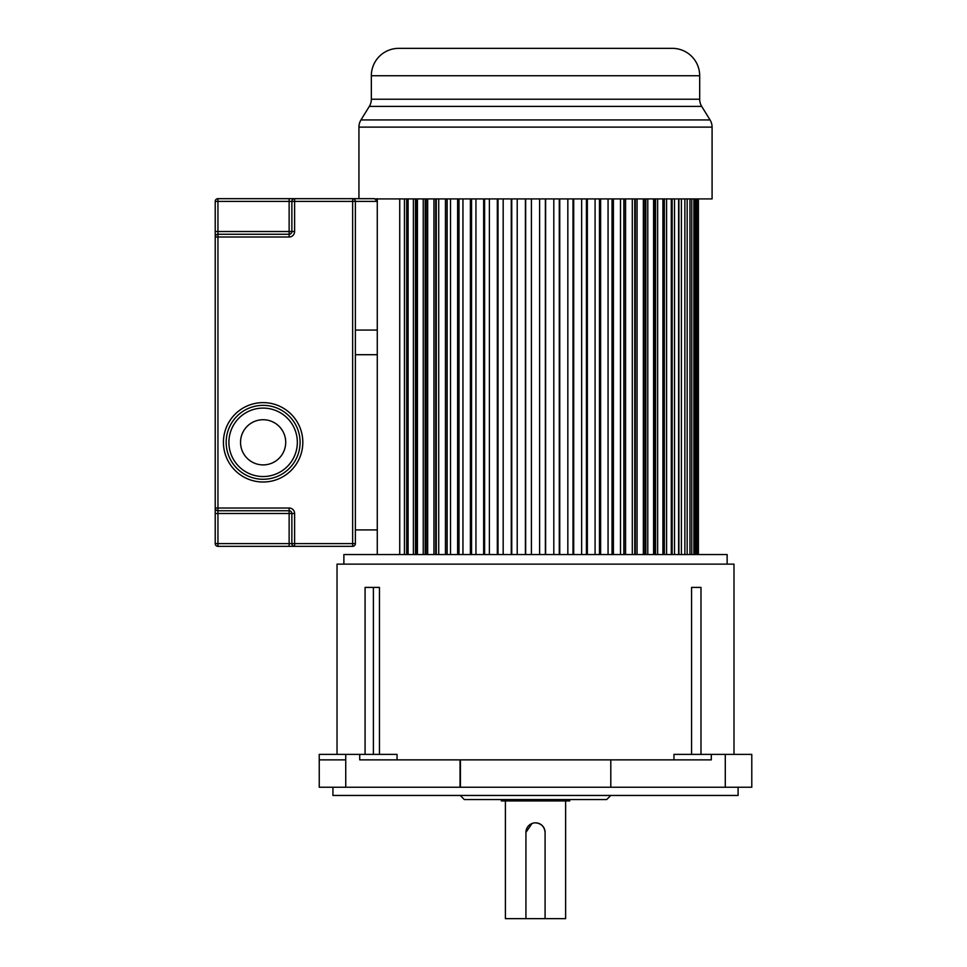 <?xml version="1.0" encoding="UTF-8"?>
<svg xmlns="http://www.w3.org/2000/svg" width="967" height="967" viewBox="0 0 967 967"><rect width="100%" height="100%" fill="white"/><g stroke="black" fill="none" stroke-linecap="round" stroke-linejoin="round"><path stroke-width="1.45" d="M711.301 754.393L711.301 759.869L359.724 759.869L359.724 754.393L319.231 754.393L319.255 787.247L319.243 759.869L319.255 787.247L751.782 787.247L751.782 754.393L673.963 754.393L673.963 759.869M691.562 754.393L691.562 587.404L700.99 587.404L700.99 754.393M733.989 754.393L733.989 564.136L337.036 564.136L337.036 754.393M365.079 754.393L365.079 587.404L379.463 587.404L379.463 754.393M397.05 759.869L397.05 754.393L359.724 754.393M345.739 754.393L345.739 759.869L319.243 759.869L319.243 757.608M610.793 787.247L610.793 759.869M332.926 787.247L332.926 795.454L738.087 795.454L738.087 787.247M460.232 795.454L464.329 799.564L606.684 799.564L610.793 795.454M501.293 799.564L501.293 800.93L569.732 800.93L569.732 799.564M532.007 823.497L525.927 832.418A9.585 9.585 0 0 1 535.513 822.832A9.585 9.585 0 0 1 545.086 832.418L545.086 918.65L565.622 918.65L565.622 800.93M505.403 800.93L505.403 918.65L545.086 918.65M545.086 832.418C544.494 826.664 541.302 823.473 535.513 822.832M525.927 832.418L525.927 918.65M727.136 564.136L727.136 554.55L343.877 554.55L343.877 564.136M427.668 198.912L427.668 554.55M426.145 554.55L426.145 198.912M425.178 198.912L425.178 554.55M423.244 198.912L423.244 554.55M417.43 198.912L417.43 554.55M416.862 554.55L416.862 198.912M415.472 198.912L415.472 554.55M413.38 198.912L413.38 554.55M408.098 198.912L408.098 554.55M406.684 198.912L406.684 554.55M404.448 198.912L404.448 554.55M399.734 198.912L399.734 554.55M377.275 198.67L377.275 554.55M698.392 198.912L698.392 554.55M698.126 198.912L698.126 554.55M697.412 198.912L697.412 554.55M696.627 198.912L696.627 554.55M695.2 198.912L695.2 554.55M693.907 198.912L693.907 554.55M691.78 198.912L691.78 554.55M689.967 198.912L689.967 554.55M687.162 198.912L687.162 554.55M684.866 198.912L684.866 554.55M681.397 198.912L681.397 554.55M678.907 198.912L678.907 554.55M678.616 198.912L678.616 554.55M674.519 198.912L674.519 554.55M672.15 198.912L672.15 554.55M671.291 198.912L671.291 554.55M666.577 198.912L666.577 554.55M664.341 198.912L664.341 554.55M662.927 198.912L662.927 554.55M657.645 198.912L657.645 554.55M655.541 198.912L655.541 554.55M654.163 198.912L654.163 554.55M653.583 198.912L653.583 554.55M647.781 198.912L647.781 554.55M645.847 198.912L645.847 554.55M644.88 198.912L644.88 554.55M643.357 198.912L643.357 554.55M637.06 198.912L637.06 554.55M635.307 198.912L635.307 554.55M634.763 198.912L634.763 554.55M632.297 198.912L632.297 554.55M625.564 198.912L625.564 554.55M624.005 198.912L624.005 554.55M623.884 198.912L623.884 554.55M620.512 198.912L620.512 554.55M613.392 198.912L613.392 554.55M612.026 198.912L612.026 554.55M608.062 198.912L608.062 554.55M600.628 198.912L600.628 554.55M599.467 198.912L599.467 554.55M595.08 198.912L595.08 554.55M587.356 198.912L587.356 554.55M586.425 198.912L586.425 554.55M581.638 198.912L581.638 554.55M573.697 198.912L573.697 554.55M572.996 198.912L572.996 554.55M567.834 198.912L567.834 554.55M559.748 198.912L559.748 554.55M559.277 198.912L559.277 554.55M553.801 198.912L553.801 554.55M545.618 198.912L545.618 554.55M545.376 198.912L545.376 554.55M539.622 198.912L539.622 554.55M531.403 198.912L531.403 554.55M525.649 198.912L525.649 554.55M525.407 198.912L525.407 554.55M517.224 198.912L517.224 554.55M511.748 198.912L511.748 554.55M511.265 198.912L511.265 554.55M503.178 198.912L503.178 554.55M498.029 198.912L498.029 554.55M497.316 198.912L497.316 554.55M489.387 198.912L489.387 554.55M484.6 198.912L484.6 554.55M483.657 198.912L483.657 554.55M475.945 198.912L475.945 554.55M471.558 198.912L471.558 554.55M470.397 198.912L470.397 554.55M462.951 198.912L462.951 554.55M458.999 198.912L458.999 554.55M457.633 198.912L457.633 554.55M450.513 198.912L450.513 554.55M447.129 554.55L447.129 198.912M447.02 198.912L447.02 554.55M445.449 198.912L445.449 554.55M438.728 198.912L438.728 554.55M436.262 554.55L436.262 198.912M435.718 198.912L435.718 554.55M433.953 554.55L433.953 198.912M430.581 48.35L419.593 48.35M626.386 48.35L617.853 48.35M611.047 48.35L600.749 48.35M576.066 48.35L565.465 48.35M375.68 198.912L712.087 198.912L712.087 127.112A13.683 13.683 0 0 0 710.044 119.932L701.716 106.406A13.683 13.683 0 0 1 699.685 99.226L699.685 75.728A27.378 27.378 0 0 0 672.307 48.35L398.718 48.35A27.378 27.378 0 0 0 371.34 75.728L371.34 99.226L699.685 99.226M712.087 127.112L358.938 127.112L358.938 198.67M358.938 127.112A13.683 13.683 0 0 1 360.969 119.932L710.044 119.932M701.716 106.406L369.309 106.406L360.969 119.932M369.309 106.406A13.683 13.683 0 0 0 371.34 99.226M300.084 442.318A36.951 36.951 0 0 1 263.121 479.269A36.951 36.951 0 0 1 226.169 442.318A36.951 36.951 0 0 1 263.121 405.354A36.951 36.951 0 0 1 300.084 442.318A36.951 36.951 0 0 0 263.121 405.354A36.951 36.951 0 0 0 226.169 442.318A36.951 36.951 0 0 1 263.121 405.354A36.951 36.951 0 0 1 300.084 442.318M285.712 442.318A22.579 22.579 0 0 0 263.121 419.726A22.579 22.579 0 0 0 240.541 442.318A22.579 22.579 0 0 0 263.121 464.897A22.579 22.579 0 0 0 285.712 442.318M374.543 198.67L377.275 201.402L355.373 201.402L355.373 543.599L352.641 543.599L352.641 546.343L294.609 546.343L294.609 543.599L352.641 543.599L352.641 201.402L294.609 201.402L294.609 231.524A5.476 5.476 0 0 1 289.133 237A5.476 5.476 0 0 0 294.609 231.524L291.865 231.524L291.865 201.402A2.732 2.732 0 0 1 294.609 198.67L289.133 198.67L289.133 201.402L217.95 201.402L217.95 231.524L289.133 231.524L289.133 201.402L294.609 201.402L294.609 198.67L374.543 198.67L377.275 201.402L377.275 330.073L355.373 330.073M217.95 234.256A2.732 2.732 0 0 0 215.218 237A2.732 2.732 0 0 1 217.95 234.256L289.133 234.256L289.133 237L217.95 237L217.95 234.256A2.732 2.732 0 0 0 215.218 237A2.732 2.732 0 0 1 217.95 234.256L217.95 231.524L215.218 231.524L215.218 543.599A2.732 2.732 0 0 0 217.95 546.343L294.609 546.343A2.732 2.732 0 0 1 291.865 543.599L291.865 513.489L294.609 513.489A5.476 5.476 0 0 0 289.133 508.013A5.476 5.476 0 0 1 294.609 513.489L294.609 543.599L291.865 543.599A2.732 2.732 0 0 0 294.609 546.343M355.373 354.708L377.275 354.708L377.275 529.916L355.373 529.916M215.218 231.524L215.218 201.402L217.95 201.402L217.95 198.67L289.133 198.67M289.133 510.757L217.95 510.757L217.95 508.013L289.133 508.013L289.133 510.757A2.732 2.732 0 0 1 291.865 513.489L217.95 513.489L217.95 543.599L289.133 543.599L289.133 510.757A2.732 2.732 0 0 1 291.865 513.489M352.75 198.67L352.641 201.402L355.373 201.293M352.641 546.343A2.732 2.732 0 0 0 355.373 543.599A2.732 2.732 0 0 1 352.641 546.343M355.373 201.402A2.732 2.732 0 0 0 352.641 198.67A2.732 2.732 0 0 1 355.373 201.402M217.95 510.757A2.732 2.732 0 0 1 215.218 508.013A2.732 2.732 0 0 0 217.95 510.757L217.95 513.489L215.218 513.489M289.133 234.256A2.732 2.732 0 0 0 291.865 231.524L289.133 231.524L289.133 234.256M217.95 198.67A2.732 2.732 0 0 0 215.218 201.402A2.732 2.732 0 0 1 217.95 198.67M345.739 759.869L345.751 787.247M460.038 787.247L460.038 759.869M725.286 787.247L725.286 754.393M460.425 759.869L460.425 787.247M373.395 754.393L373.395 587.404M699.685 75.728L371.34 75.728M228.901 442.318A34.22 34.22 0 0 0 263.121 476.538A34.22 34.22 0 0 0 297.34 442.318A34.22 34.22 0 0 0 263.121 408.098A34.22 34.22 0 0 0 228.901 442.318M223.425 442.318A39.695 39.695 0 0 1 263.121 402.623A39.695 39.695 0 0 1 302.816 442.318A39.695 39.695 0 0 1 263.121 482.013A39.695 39.695 0 0 1 223.425 442.318M215.218 237L217.95 237L217.95 508.013L215.218 508.013M289.133 546.343L289.133 543.599L291.865 543.599M217.95 546.343L217.95 543.599L215.218 543.599A2.732 2.732 0 0 0 217.95 546.343"/></g></svg>
